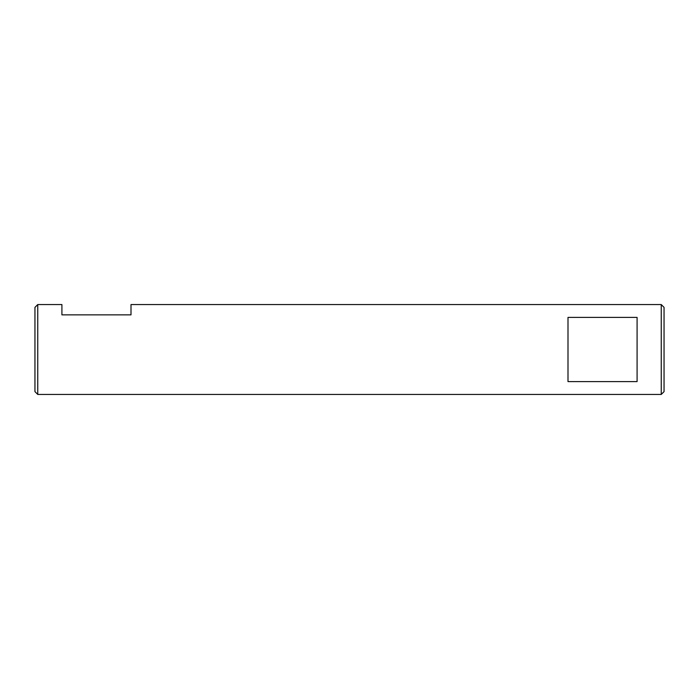 <?xml version="1.0" encoding="UTF-8"?>
<svg xmlns="http://www.w3.org/2000/svg" width="699" height="699" viewBox="0 0 699 699"><rect width="100%" height="100%" fill="white"/><g stroke="black" fill="none" stroke-linecap="round" stroke-linejoin="round"><path stroke-width="1.05" d="M661.245 304.563L131.001 304.563L131.001 314.865L61.914 314.865L61.914 304.563L37.755 304.563L37.755 394.437L661.245 394.437L661.245 304.563L664.05 307.377L664.05 391.623L661.245 394.437M567.999 381.593L567.999 317.407L637.086 317.407L637.086 381.593L567.999 381.593M37.755 304.563L34.95 307.377L34.95 391.623L37.755 394.437"/></g></svg>

